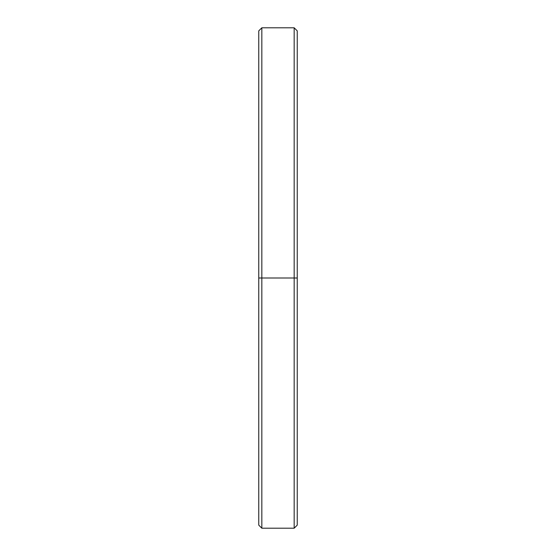 <?xml version="1.0" encoding="UTF-8"?>
<svg xmlns="http://www.w3.org/2000/svg" width="556" height="556" viewBox="0 0 556 556"><rect width="100%" height="100%" fill="white"/><g stroke="black" fill="none" stroke-linecap="round" stroke-linejoin="round"><path stroke-width="0.83" d="M297.245 42.041L297.245 278L294.166 278L294.166 528.2L294.166 278L261.834 278L261.834 528.2L261.834 278L258.755 278L258.755 525.121L261.834 528.2L294.166 528.2L297.245 525.121L297.245 30.879L294.166 27.8L294.166 278L294.166 27.8L261.834 27.8L261.834 278L261.834 27.8L258.755 30.879L258.755 278L297.245 278L258.755 278L258.755 513.959"/></g></svg>
